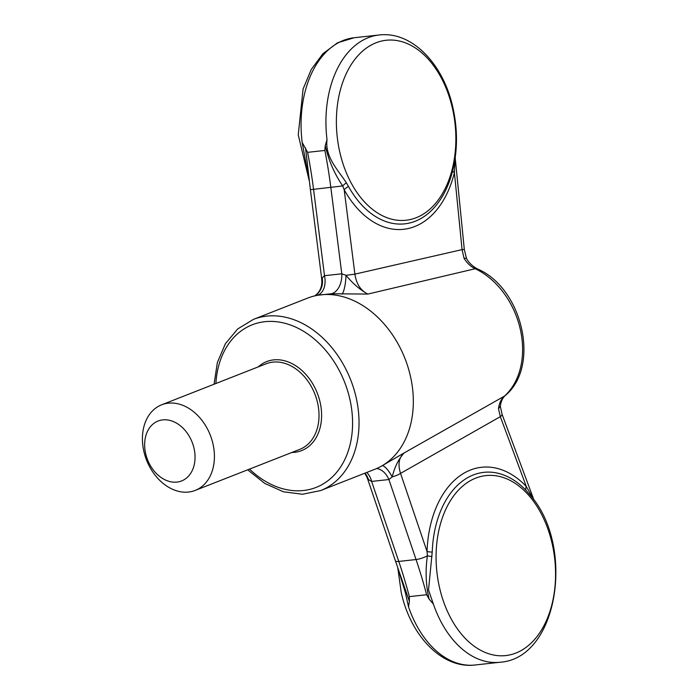 <?xml version="1.0" encoding="UTF-8"?>
<svg xmlns="http://www.w3.org/2000/svg" width="700" height="700" viewBox="0 0 700 700"><rect width="100%" height="100%" fill="white"/><g stroke="black" fill="none" stroke-linecap="round" stroke-linejoin="round"><path stroke-width="1.05" d="M498.496 408.748L500.325 416.658A9.196 2.494 159.6 0 0 502.04 414.216L500.325 406.297L498.496 408.748C499.117 403.384 501.077 399.192 504.376 396.174A73.902 55.002 -111.4 0 0 520.258 329.105A73.902 55.002 -111.4 0 0 475.186 268.73C470.715 266.613 466.988 263.104 464.021 258.204L462.07 249.62L464.31 249.463L466.454 258.309L464.021 258.204M381.203 466.279A91.945 68.434 68.6 0 1 374.92 469.245L320.618 490.569A91.945 68.434 68.6 0 0 350.726 379.969A91.945 68.434 68.6 0 0 253.418 319.392L307.72 298.069A91.945 68.434 68.6 0 1 314.344 295.977A91.945 68.434 68.6 0 1 401.984 351.575A91.945 68.434 68.6 0 1 390.652 459.515A91.945 68.434 68.6 0 1 381.203 466.279L404.233 452.883C398.895 457.485 397.661 464.327 400.54 473.392L427.044 551.521A7.359 1.208 2 0 0 432.224 552.099L428.523 589.934L433.405 604.144L429.135 599.104C425.828 585.086 425.259 570.649 427.411 555.782L427.044 551.521A99.26 64.978 -96.3 0 1 526.278 486.448L533.733 499.651M366.713 472.474A18.392 11.506 -89 0 1 371.63 481.434L398.773 561.435A9.196 2.223 161.3 0 1 395.412 560.849L409.377 601.282L408.529 606.883A96.547 63.201 -96.3 0 0 475.029 665L499.905 662.261C557.734 658.586 575.015 548.1 531.431 496.571L526.164 490.499A7.359 4.218 136.4 0 1 526.278 486.448L500.325 416.658L400.54 473.392A9.196 2.223 161.3 0 1 392.219 476.91L388.902 479.535L416.045 559.536A367.789 240.774 -96.3 0 1 426.624 594.729L429.135 599.104M466.427 258.256C468.554 262.474 472.168 266 477.286 268.852A9.196 4.821 115.2 0 0 475.186 268.73L367.859 294.079C360.649 290.561 356.335 283.92 354.9 274.137L346.045 275.319C352.625 283.421 359.896 289.678 367.859 294.079L331.433 293.746L317.039 295.33M382.296 465.666A18.392 5.014 -115.3 0 1 392.219 476.91C394.651 466.918 398.659 458.911 404.233 452.883L504.376 396.174A9.196 5.924 -131.8 0 0 505.076 395.684C502.477 398.064 500.894 401.686 500.316 406.56M309.059 179.804L302.155 142.406L307.598 152.346L324.87 150.447A367.789 240.774 -96.3 0 1 330.829 187.442L341.784 273.805L346.045 275.319A18.392 3.85 93.2 0 1 341.976 294.149M325.273 145.626L327.023 139.668C324.748 156.826 338.354 170.38 346.404 182.866L348.477 186.463A7.359 3.001 -29 0 0 344.199 189.805L342.703 185.938C334.338 173.661 328.527 160.221 325.273 145.626L324.87 150.447M305.515 147.796L310.389 189.612L313.556 189.341L324.511 275.704L322.192 277.935L321.86 282.012C321.72 287.971 319.331 292.609 314.676 295.951M408.529 606.883L405.344 592.489L398.169 569.179M314.816 295.864A18.392 17.01 58.8 0 0 322.192 277.935L321.598 277.953L310.389 189.612M317.231 295.277A18.392 12.014 75.8 0 0 324.511 275.704L341.784 273.805A18.392 11.935 91.6 0 1 331.433 293.746M455.061 158.742L454.405 172.646L462.07 249.62L354.9 274.137L344.199 189.805A99.26 64.978 -96.3 0 0 454.405 172.646A7.359 2.721 -166.1 0 1 452.778 170.362M409.377 601.282L409.351 596.628L426.624 594.729M376.574 468.571A18.392 12.434 -104 0 1 388.902 479.535L371.63 481.434L368.366 479.535L364.744 473.244M364.892 473.191A18.392 15.838 -58.2 0 1 368.366 479.535A9.196 2.223 161.3 0 1 367.649 479.01L366.502 476.088M145.661 453.644A32.183 23.957 68.6 0 1 175.77 422.721A32.183 23.957 68.6 0 1 188.099 476.586A32.183 23.957 68.6 0 1 145.661 453.644M143.876 451.421A45.972 34.221 68.6 0 1 161.612 404.819A45.972 34.221 68.6 0 1 210.271 435.111A45.972 34.221 68.6 0 1 195.221 490.411A45.972 34.221 68.6 0 1 143.876 451.421M215.898 383.512A87.351 65.013 68.6 0 1 299.294 328.895A87.351 65.013 68.6 0 1 347.777 452.392A87.351 65.013 68.6 0 1 249.506 469.096M258.256 366.879A47.81 35.586 68.6 0 1 317.284 393.094A47.81 35.586 68.6 0 1 291.865 452.471M439.539 587.685A90.536 59.272 -96.3 0 1 475.79 478.1A90.536 59.272 -96.3 0 1 552.108 543.489A90.536 59.272 -96.3 0 1 515.865 653.065A90.536 59.272 -96.3 0 1 439.539 587.685M499.905 662.261A96.547 63.201 -96.3 0 1 433.405 604.144M432.224 552.099A93.966 61.512 -96.3 0 1 526.164 490.499M452.804 170.222A93.966 61.512 -96.3 0 1 451.185 176.094C457.599 154.28 458.176 131.451 452.9 107.599C443.546 64.269 412.002 30.905 379.085 35L354.209 37.739A96.547 63.201 83.7 0 0 302.155 142.406M452.401 108.159A90.536 59.272 83.7 0 0 376.084 42.77A90.536 59.272 83.7 0 0 339.841 152.346A90.536 59.272 83.7 0 0 416.159 217.735A90.536 59.272 83.7 0 0 452.401 108.159M379.085 35A96.547 63.201 83.7 0 0 327.023 139.668M451.185 176.094A93.966 61.512 -96.3 0 1 348.477 186.463M307.598 152.346A367.789 240.774 -96.3 0 1 313.556 189.341L342.703 185.938A7.359 2.73 -34 0 1 346.404 182.866M431.988 556.553A7.359 0.963 6.8 0 1 427.411 555.782A9.196 2.223 161.3 0 1 416.045 559.536L398.773 561.435A367.789 240.774 -96.3 0 1 409.351 596.628M161.612 404.819L266.219 363.755A45.972 34.221 68.6 0 1 314.869 394.047A45.972 34.221 68.6 0 1 299.819 449.347L195.221 490.411M317.537 295.207L314.344 295.977M354.209 37.739L337.523 42.796L322.928 53.699L311.281 69.449L303.082 89.022L298.244 134.846L309.146 180.39M475.029 665C442.111 669.095 410.567 635.731 401.214 592.401L397.828 568.137M502.04 414.216L533.881 499.852M247.669 469.814L264.801 483.446L283.5 491.802L302.549 494.252L320.618 490.569M253.418 319.392L237.659 328.983L225.374 343.744L217.35 362.591L214.069 384.23M395.412 560.849L367.649 479.01M321.86 282.012L321.598 277.953M477.286 268.852C522.515 287.866 540.82 366.546 505.076 395.684M455.192 157.859L464.31 249.463"/></g></svg>

